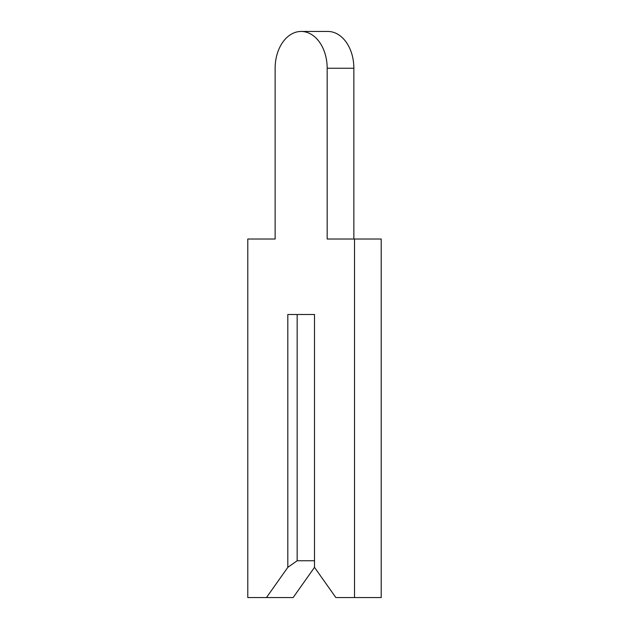 <?xml version="1.0" encoding="UTF-8"?>
<svg xmlns="http://www.w3.org/2000/svg" width="629" height="629" viewBox="0 0 629 629"><rect width="100%" height="100%" fill="white"/><g stroke="black" fill="none" stroke-linecap="round" stroke-linejoin="round"><path stroke-width="0.94" d="M275.14 68.246L275.14 239.02L247.787 239.02L247.787 597.55L266.468 597.55L287.815 567.358L297.155 560.754L314.5 560.754L314.5 314.5L314.5 567.358L335.847 597.55L354.528 597.55L354.528 239.02L327.174 239.02L327.174 68.246A36.796 26.017 -90 0 0 301.157 31.45A36.796 26.017 -90 0 0 275.14 68.246L275.14 239.02L275.14 68.246M266.468 597.55L293.153 597.55L314.5 567.358M297.155 560.754L297.155 314.5L314.5 314.5L287.815 314.5L287.815 567.358M353.86 239.02L353.86 68.246A36.796 26.017 -90 0 0 327.843 31.45L301.157 31.45M354.528 597.55L381.213 597.55L381.213 239.02L354.528 239.02M327.174 68.246L353.86 68.246"/></g></svg>
